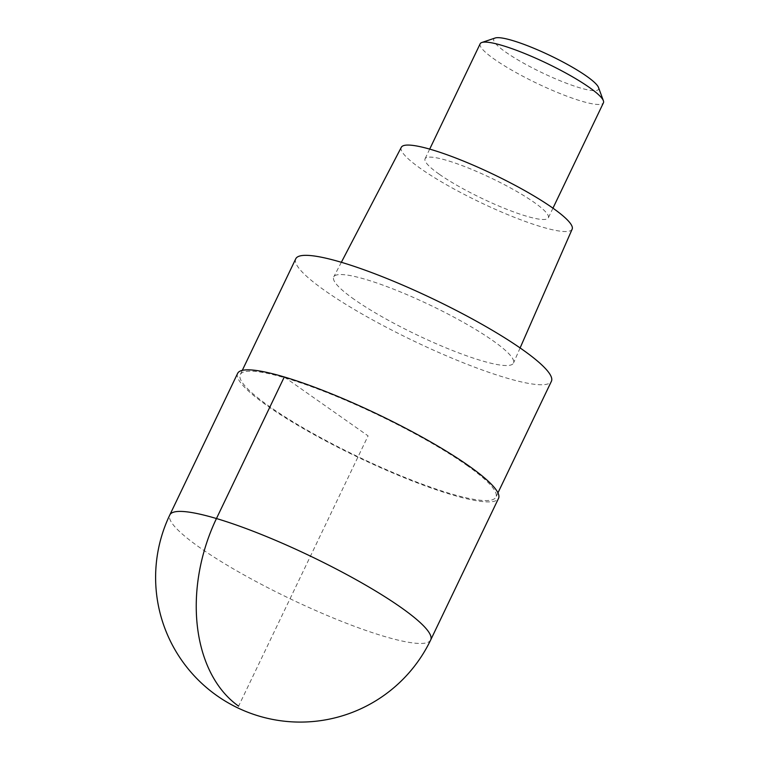 <?xml version="1.0" encoding="UTF-8"?>
<svg xmlns="http://www.w3.org/2000/svg" width="760" height="760" viewBox="0 0 760 760"><rect width="100%" height="100%" fill="white"/><g stroke="black" fill="none" stroke-linecap="round" stroke-linejoin="round"><path stroke-width="0.57" stroke-dasharray="3.8 2.85" d="M237.633 373.369A144.647 23.627 -154.4 0 0 267.596 406.02A144.647 23.627 -154.4 0 0 407.816 479.17A144.647 23.627 -154.4 0 0 498.531 498.37M295.754 258.799A141.74 23.151 -154.4 0 0 325.109 290.785A141.74 23.151 -154.4 0 0 462.507 362.472A141.74 23.151 -154.4 0 0 551.408 381.283M466.555 465.12A141.74 23.151 25.6 0 1 495.909 497.116A141.74 23.151 25.6 0 1 407.018 478.296A141.74 23.151 25.6 0 1 269.61 406.619A141.74 23.151 25.6 0 1 240.255 374.623A141.74 23.151 25.6 0 1 329.156 393.442A141.74 23.151 25.6 0 1 466.555 465.12M354.341 299.478A99.655 16.273 25.6 0 1 333.744 276.897A99.655 16.273 25.6 0 1 396.445 290.301A99.655 16.273 25.6 0 1 492.812 340.603A99.655 16.273 25.6 0 1 513.494 363.023A99.655 16.273 25.6 0 1 451.183 349.97A99.655 16.273 25.6 0 1 354.341 299.478M401.308 147.298A94.724 15.475 -154.4 0 0 420.888 168.758A94.724 15.475 -154.4 0 0 512.943 216.752A94.724 15.475 -154.4 0 0 572.156 229.159M439.223 174.202A68.334 11.162 25.6 0 1 425.068 158.773A68.334 11.162 25.6 0 1 467.932 167.846A68.334 11.162 25.6 0 1 534.175 202.407A68.334 11.162 25.6 0 1 548.331 217.835A68.334 11.162 25.6 0 1 505.466 208.762A68.334 11.162 25.6 0 1 439.223 174.202M480.177 43.757A68.334 11.162 -154.4 0 0 494.323 59.185A68.334 11.162 -154.4 0 0 560.576 93.746A68.334 11.162 -154.4 0 0 603.431 102.819M495.188 38A58.083 9.49 -154.4 0 0 505.818 52.183A58.083 9.49 -154.4 0 0 566.228 83.163A58.083 9.49 -154.4 0 0 598.51 87.504M284.287 376.969L368.087 435.869L238.593 706.135M430.702 639.939A144.647 23.627 25.6 0 1 339.986 620.73A144.647 23.627 25.6 0 1 199.766 547.58A144.647 23.627 25.6 0 1 169.812 514.938M497.952 492.869L495.909 497.116M242.288 370.376L240.255 374.623M520.106 347.938L513.494 363.023M341.354 262.295L333.744 276.897M552.957 208.173L548.331 217.835M429.695 149.112L425.068 158.773"/><path stroke-width="1.14" d="M498.531 498.37A144.647 23.627 -154.4 0 0 468.578 465.719A144.647 23.627 -154.4 0 0 328.358 392.568A144.647 23.627 -154.4 0 0 237.633 373.369L169.812 514.938A144.647 23.627 25.6 0 1 260.528 534.137A144.647 23.627 25.6 0 1 400.748 607.288A144.647 23.627 25.6 0 1 430.702 639.939L498.531 498.37M497.952 492.869L551.408 381.283A141.74 23.151 -154.4 0 0 522.053 349.296A141.74 23.151 -154.4 0 0 384.645 277.609A141.74 23.151 -154.4 0 0 295.754 258.799L242.288 370.376M520.106 347.938L572.156 229.159A94.724 15.475 -154.4 0 0 552.501 207.85A94.724 15.475 -154.4 0 0 460.902 160.037A94.724 15.475 -154.4 0 0 401.308 147.298L341.354 262.295M552.957 208.173L603.431 102.819A68.334 11.162 -154.4 0 0 603.383 100.738A68.334 11.162 -154.4 0 0 589.275 87.39A68.334 11.162 -154.4 0 0 527.991 54.862A68.334 11.162 -154.4 0 0 481.821 42.503A68.334 11.162 -154.4 0 0 480.177 43.757L429.695 149.112M603.383 100.738L598.51 87.504A58.083 9.49 -154.4 0 0 586.53 76.152A58.083 9.49 -154.4 0 0 534.432 48.507A58.083 9.49 -154.4 0 0 495.188 38L481.821 42.503M238.593 706.135A144.647 99.664 -73.5 0 1 216.457 518.538L284.287 376.969M169.812 514.938A144.647 144.647 0 0 0 217.084 695.78A144.647 144.647 0 0 0 430.702 639.939"/></g></svg>
